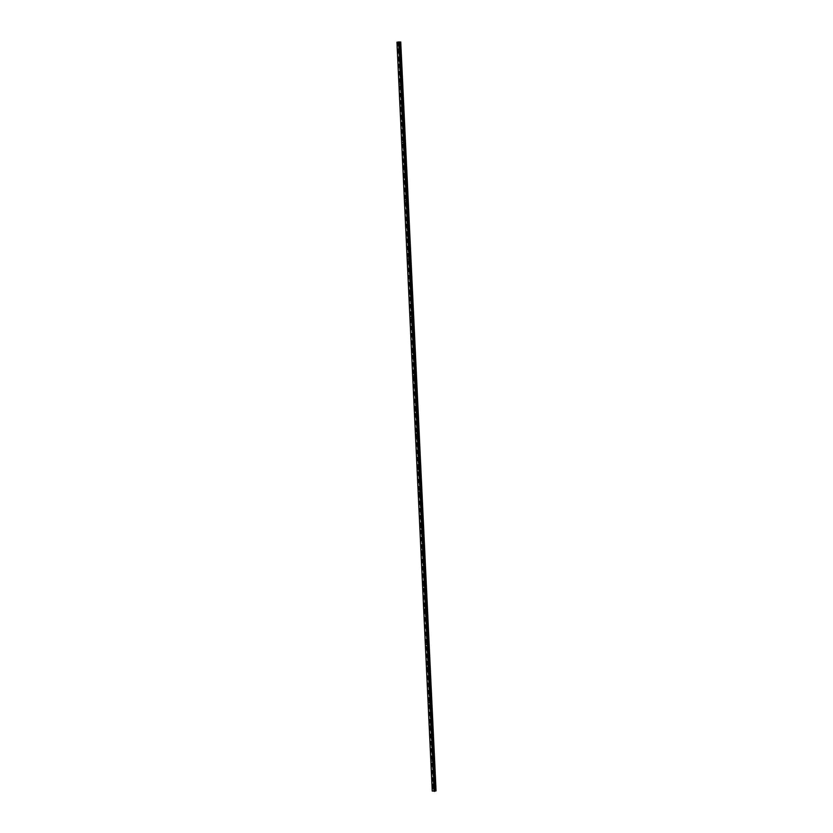 <?xml version="1.0" encoding="UTF-8"?>
<svg xmlns="http://www.w3.org/2000/svg" width="833" height="833" viewBox="0 0 833 833"><rect width="100%" height="100%" fill="white"/><g stroke="black" fill="none" stroke-linecap="round" stroke-linejoin="round"><path stroke-width="0.62" stroke-dasharray="4.17 3.12" d="M399.111 48.762L399.767 48.845L399.111 48.762M399.663 60.434L400.319 60.517L399.663 60.434M400.215 72.107L400.871 72.19L400.215 72.107M400.767 83.779L401.412 83.862L400.767 83.779M401.308 95.441L401.964 95.535L401.308 95.441M401.86 107.113L402.516 107.207L401.86 107.113M402.412 118.786L403.068 118.869L402.412 118.786M402.964 130.458L403.62 130.542L402.964 130.458M403.516 142.131L404.172 142.214L403.516 142.131M404.067 153.803L404.723 153.886L404.067 153.803M404.619 165.465L405.265 165.559L404.619 165.465M405.161 177.137L405.817 177.221L405.161 177.137M405.713 188.81L406.369 188.893L405.713 188.81M406.265 200.482L406.921 200.566L406.265 200.482M406.816 212.155L407.472 212.238L406.816 212.155M407.368 223.827L408.024 223.91L407.368 223.827M407.92 235.489L408.576 235.583L407.92 235.489M408.472 247.162L409.118 247.245L408.472 247.162M409.013 258.834L409.669 258.917L409.013 258.834M409.565 270.506L410.221 270.59L409.565 270.506M410.117 282.179L410.773 282.262L410.117 282.179M410.669 293.851L411.325 293.934L410.669 293.851M411.221 305.513L411.877 305.607L411.221 305.513M411.773 317.186L412.429 317.269L411.773 317.186M412.325 328.858L412.97 328.941L412.325 328.858M412.866 340.53L413.522 340.614L412.866 340.53M413.418 352.203L414.074 352.286L413.418 352.203M413.97 363.875L414.626 363.959L413.97 363.875M414.522 375.537L415.178 375.631L414.522 375.537M415.073 387.21L415.729 387.293L415.073 387.21M415.625 398.882L416.281 398.965L415.625 398.882M416.177 410.554L416.823 410.638L416.177 410.554M416.719 422.227L417.375 422.31L416.719 422.227M417.271 433.889L417.927 433.983L417.271 433.889M417.822 445.561L418.478 445.645L417.822 445.561M418.374 457.234L419.03 457.317L418.374 457.234M418.926 468.906L419.582 468.989L418.926 468.906M419.478 480.579L420.134 480.662L419.478 480.579M420.03 492.251L420.675 492.334L420.03 492.251M420.571 503.913L421.227 504.007L420.571 503.913M421.123 515.585L421.779 515.669L421.123 515.585M421.675 527.258L422.331 527.341L421.675 527.258M422.227 538.93L422.883 539.013L422.227 538.93M422.779 550.603L423.435 550.686L422.779 550.603M423.331 562.275L423.987 562.358L423.331 562.275M423.882 573.937L424.528 574.031L423.882 573.937M424.424 585.609L425.08 585.693L424.424 585.609M424.976 597.282L425.632 597.365L424.976 597.282M425.528 608.954L426.184 609.038L425.528 608.954M426.079 620.627L426.735 620.71L426.079 620.627M426.631 632.299L427.287 632.382L426.631 632.299M427.183 643.961L427.839 644.055L427.183 643.961M427.735 655.633L428.381 655.717L427.735 655.633M428.277 667.306L428.933 667.389L428.277 667.306M428.828 678.978L429.484 679.062L428.828 678.978M429.38 690.651L430.036 690.734L429.38 690.651M429.932 702.323L430.588 702.406L429.932 702.323M430.484 713.985L431.14 714.079L430.484 713.985M431.036 725.658L431.692 725.741L431.036 725.658M431.588 737.33L432.233 737.413L431.588 737.33M432.129 749.002L432.785 749.086L432.129 749.002M432.681 760.675L433.337 760.758L432.681 760.675M433.233 772.337L433.889 772.43L433.233 772.337M433.785 784.009L434.441 784.092L433.785 784.009M434.16 790.986L434.795 790.902L434.16 790.986M400.704 41.973L436.044 790.819L432.254 791.027M433.597 790.611L398.299 41.733M400.694 41.942L436.003 790.736L400.694 41.942M400.673 41.858L435.992 790.725L400.673 41.858M399.101 41.65L434.42 790.517L399.09 41.65M399.049 41.65L434.357 790.517M398.33 41.879L433.649 790.746M399.559 42.202L434.878 791.058L399.58 42.233M400.725 41.994L436.044 790.819M398.695 41.681L434.014 790.548M433.899 790.559L398.591 41.692L433.931 790.548M433.795 790.559L398.486 41.692L433.826 790.559M398.393 41.702L433.701 790.569M398.309 41.785L433.639 790.632M398.091 41.994L433.41 790.85M398.039 42.004L433.358 790.861M397.393 42.046L432.712 790.913M397.258 42.066L432.577 790.933M399.569 49.209L398.466 49.553M400.121 60.871L399.017 61.225M400.663 72.544L399.569 72.898M401.214 84.216L400.121 84.57M401.766 95.889L400.673 96.232M402.318 107.561L401.225 107.905M402.87 119.234L401.777 119.577M403.422 130.896L402.318 131.25M403.974 142.568L402.87 142.922M404.515 154.24L403.422 154.594M405.067 165.913L403.974 166.256M405.619 177.585L404.526 177.929M406.171 189.258L405.077 189.601M406.723 200.92L405.629 201.274M407.275 212.592L406.171 212.946M407.826 224.264L406.723 224.618M408.368 235.937L407.275 236.28M408.92 247.609L407.826 247.953M409.472 259.282L408.378 259.625M410.023 270.944L408.93 271.298M410.575 282.616L409.482 282.97M411.127 294.288L410.023 294.643M411.679 305.961L410.575 306.305M412.22 317.633L411.127 317.977M412.772 329.295L411.679 329.649M413.324 340.968L412.231 341.322M413.876 352.64L412.783 352.994M414.428 364.313L413.335 364.667M414.98 375.985L413.876 376.329M415.532 387.657L414.428 388.001M416.073 399.319L414.98 399.673M416.625 410.992L415.532 411.346M417.177 422.664L416.084 423.018M417.729 434.337L416.635 434.68M418.281 446.009L417.187 446.353M418.832 457.681L417.729 458.025M419.384 469.343L418.281 469.697M419.926 481.016L418.832 481.37M420.478 492.688L419.384 493.042M421.029 504.361L419.936 504.704M421.581 516.033L420.488 516.377M422.133 527.706L421.04 528.049M422.685 539.367L421.581 539.722M423.237 551.04L422.133 551.394M423.778 562.712L422.685 563.066M424.33 574.385L423.237 574.728M424.882 586.057L423.789 586.401M425.434 597.73L424.341 598.073M425.986 609.392L424.892 609.746M426.538 621.064L425.434 621.418M427.09 632.736L425.986 633.09M427.631 644.409L426.538 644.752M428.183 656.081L427.09 656.425M428.735 667.743L427.641 668.097M429.287 679.416L428.193 679.77M429.838 691.088L428.745 691.442M430.39 702.76L429.287 703.104M430.942 714.433L429.838 714.776M431.484 726.105L430.39 726.449M432.035 737.767L430.942 738.121M432.587 749.44L431.494 749.794M433.139 761.112L432.046 761.466M433.691 772.785L432.598 773.128M434.243 784.457L433.139 784.801M433.983 783.655L432.889 784.009M433.431 771.983L432.337 772.337M432.879 760.31L431.786 760.664M432.337 748.648L431.234 748.992M431.786 736.976L430.692 737.32M431.234 725.304L430.14 725.647M430.682 713.631L429.589 713.985M430.13 701.959L429.037 702.313M429.578 690.286L428.485 690.64M429.026 678.624L427.933 678.968M428.485 666.952L427.381 667.295M427.933 655.279L426.84 655.633M427.381 643.607L426.288 643.961M426.829 631.935L425.736 632.289M426.277 620.262L425.184 620.616M425.725 608.6L424.632 608.944M425.174 596.928L424.08 597.271M424.632 585.255L423.528 585.609M424.08 573.583L422.987 573.937M423.528 561.911L422.435 562.265M422.977 550.249L421.883 550.592M422.425 538.576L421.331 538.92M421.873 526.904L420.78 527.247M421.321 515.231L420.228 515.585M420.78 503.559L419.676 503.913M420.228 491.886L419.134 492.241M419.676 480.224L418.582 480.568M419.124 468.552L418.031 468.896M418.572 456.88L417.479 457.223M418.02 445.207L416.927 445.561M417.468 433.535L416.375 433.889M416.927 421.862L415.823 422.216M416.375 410.2L415.282 410.544M415.823 398.528L414.73 398.872M415.271 386.856L414.178 387.199M414.719 375.183L413.626 375.537M414.168 363.511L413.074 363.865M413.616 351.838L412.522 352.192M413.074 340.176L411.971 340.52M412.522 328.504L411.429 328.848M411.971 316.832L410.877 317.186M411.419 305.159L410.325 305.513M410.867 293.487L409.774 293.841M410.315 281.814L409.222 282.168M409.763 270.152L408.67 270.496M409.222 258.48L408.118 258.824M408.67 246.807L407.576 247.162M408.118 235.135L407.025 235.489M407.566 223.463L406.473 223.817M407.014 211.801L405.921 212.144M406.462 200.128L405.369 200.472M405.91 188.456L404.817 188.799M405.369 176.783L404.265 177.137M404.817 165.111L403.724 165.465M404.265 153.439L403.172 153.793M403.713 141.777L402.62 142.12M403.162 130.104L402.068 130.448M402.61 118.432L401.516 118.775M402.068 106.759L400.965 107.113M401.516 95.087L400.413 95.441M400.965 83.415L399.871 83.769M400.413 71.753L399.319 72.096M399.861 60.08L398.768 60.424M399.309 48.408L398.216 48.751M399.559 42.191L434.878 791.058M400.642 41.9L435.961 790.767M433.608 790.767L398.299 41.931L433.608 790.663M398.372 41.837L433.691 790.704"/><path stroke-width="1.25" d="M398.674 49.199L398.018 49.116L398.674 49.199M399.215 60.871L398.57 60.788L399.215 60.871M399.767 72.544L399.122 72.45L399.767 72.544M400.319 84.206L399.663 84.123L400.319 84.206M400.871 95.878L400.215 95.795L400.871 95.878M401.423 107.551L400.767 107.467L401.423 107.551M401.975 119.223L401.319 119.14L401.975 119.223M402.526 130.896L401.87 130.812L402.526 130.896M403.068 142.568L402.422 142.474L403.068 142.568M403.62 154.23L402.974 154.147L403.62 154.23M404.172 165.902L403.516 165.819L404.172 165.902M404.723 177.575L404.067 177.491L404.723 177.575M405.275 189.247L404.619 189.164L405.275 189.247M405.827 200.92L405.171 200.826L405.827 200.92M406.379 212.582L405.723 212.498L406.379 212.582M406.921 224.254L406.275 224.171L406.921 224.254M407.472 235.926L406.827 235.843L407.472 235.926M408.024 247.599L407.368 247.516L408.024 247.599M408.576 259.271L407.92 259.188L408.576 259.271M409.128 270.944L408.472 270.85L409.128 270.944M409.68 282.606L409.024 282.522L409.68 282.606M410.232 294.278L409.576 294.195L410.232 294.278M410.773 305.95L410.128 305.867L410.773 305.95M411.325 317.623L410.679 317.54L411.325 317.623M411.877 329.295L411.221 329.212L411.877 329.295M412.429 340.968L411.773 340.874L412.429 340.968M412.981 352.63L412.325 352.546L412.981 352.63M413.532 364.302L412.876 364.219L413.532 364.302M414.084 375.975L413.428 375.891L414.084 375.975M414.626 387.647L413.98 387.564L414.626 387.647M415.178 399.319L414.532 399.236L415.178 399.319M415.729 410.992L415.073 410.898L415.729 410.992M416.281 422.654L415.625 422.57L416.281 422.654M416.833 434.326L416.177 434.243L416.833 434.326M417.385 445.999L416.729 445.915L417.385 445.999M417.937 457.671L417.281 457.588L417.937 457.671M418.478 469.343L417.833 469.26L418.478 469.343M419.03 481.016L418.385 480.922L419.03 481.016M419.582 492.678L418.926 492.595L419.582 492.678M420.134 504.35L419.478 504.267L420.134 504.35M420.686 516.023L420.03 515.939L420.686 516.023M421.238 527.695L420.582 527.612L421.238 527.695M421.79 539.367L421.134 539.274L421.79 539.367M422.331 551.03L421.685 550.946L422.331 551.03M422.883 562.702L422.237 562.619L422.883 562.702M423.435 574.374L422.779 574.291L423.435 574.374M423.987 586.047L423.331 585.963L423.987 586.047M424.538 597.719L423.882 597.636L424.538 597.719M425.09 609.392L424.434 609.298L425.09 609.392M425.642 621.054L424.986 620.97L425.642 621.054M426.184 632.726L425.538 632.643L426.184 632.726M426.735 644.398L426.09 644.315L426.735 644.398M427.287 656.071L426.631 655.987L427.287 656.071M427.839 667.743L427.183 667.66L427.839 667.743M428.391 679.416L427.735 679.322L428.391 679.416M428.943 691.078L428.287 690.994L428.943 691.078M429.495 702.75L428.839 702.667L429.495 702.75M430.036 714.422L429.391 714.339L430.036 714.422M430.588 726.095L429.943 726.012L430.588 726.095M431.14 737.767L430.484 737.684L431.14 737.767M431.692 749.44L431.036 749.346L431.692 749.44M432.244 761.102L431.588 761.018L432.244 761.102M432.796 772.774L432.14 772.691L432.796 772.774M433.347 784.447L432.691 784.363L433.347 784.447M399.559 42.202L396.945 42.171L400.725 41.994L435.857 790.913L400.746 41.994L436.044 790.871M399.559 42.191L435.149 790.975L435.826 790.913M400.506 42.046L399.83 42.119M400.715 41.983L436.055 790.861M396.945 42.171L432.254 791.027L434.951 791.204L399.632 42.348L434.951 791.204M399.278 42.473L434.597 791.34M399.08 42.483L434.399 791.35M399.882 42.108L435.201 790.975M399.975 42.098L435.284 790.954M396.966 42.212L432.275 791.079M399.59 42.368L434.909 791.235M399.778 42.119L435.086 790.986M400.329 42.066L435.638 790.933M435.753 790.923L400.434 42.056L435.721 790.923M400.548 42.046L435.857 790.913M400.631 42.035L435.951 790.902"/></g></svg>
